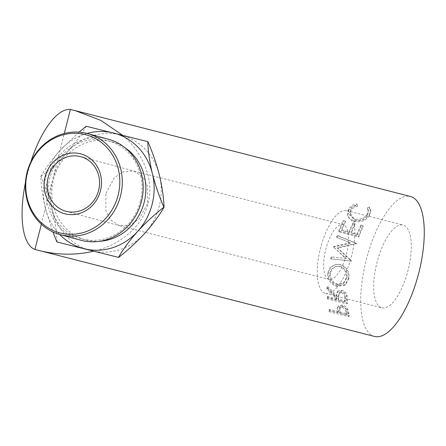 <?xml version="1.0" encoding="UTF-8"?>
<svg xmlns="http://www.w3.org/2000/svg" width="446" height="446" viewBox="0 0 446 446"><rect width="100%" height="100%" fill="white"/><g stroke="black" fill="none" stroke-linecap="round" stroke-linejoin="round"><path stroke-width="0.33" stroke-dasharray="2.23 1.67" d="M86.206 126.251L120.615 134.921A59.692 54.947 105.1 0 1 122.962 135.573A59.692 54.947 105.1 0 1 159.462 175.395A59.692 54.947 105.1 0 1 159.278 206.113A59.692 54.947 105.1 0 1 144.816 233.264A59.692 54.947 105.1 0 1 93.705 251.193L93.582 251.226M79.059 132.133L60.015 150.397A59.692 54.947 -74.9 0 0 45.548 177.547A59.692 54.947 -74.9 0 0 45.369 208.265L52.89 231.965M87.037 133.438A59.692 54.947 -74.9 0 0 60.015 150.397C52.171 159.244 45.76 167.925 40.787 176.426C41.121 186.043 42.649 196.658 45.369 208.265A59.692 54.947 -74.9 0 0 59.692 234.496M140.401 201.168A50.777 46.741 105.1 0 1 81.791 238.855A50.777 46.741 105.1 0 1 49.707 178.506A50.777 46.741 105.1 0 1 108.317 140.825A50.777 46.741 105.1 0 1 140.401 201.168M108.384 139.213A52.349 48.185 -74.9 0 0 47.962 178.065A52.349 48.185 -74.9 0 0 81.038 240.277M382.016 307.879A42.727 16.006 -75.6 0 0 408.04 270.27A42.727 16.006 -75.6 0 0 403.095 225.063A42.727 16.006 -75.6 0 0 402.978 225.035A42.727 16.006 -75.6 0 0 376.948 262.644A42.727 16.006 -75.6 0 0 381.899 307.852A42.727 16.006 -75.6 0 0 382.016 307.879M325.574 293.429A42.727 16.006 -75.6 0 0 351.599 255.82A42.727 16.006 -75.6 0 0 346.653 210.612A42.727 16.006 -75.6 0 0 346.536 210.584A42.727 16.006 -75.6 0 0 320.507 248.193A42.727 16.006 -75.6 0 0 325.457 293.401A42.727 16.006 -75.6 0 0 325.574 293.429M346.369 254.426A28.276 10.592 -75.6 0 0 343.069 224.611A28.276 10.592 -75.6 0 0 325.742 249.587A28.276 10.592 -75.6 0 0 329.042 279.397A28.276 10.592 -75.6 0 0 346.369 254.426M105.908 193.296L114.293 177.82L123.174 171.777L133.833 171.041L142.854 176.856L147.62 186.238L147.576 203.527L139.191 219.008L130.31 225.052L119.651 225.787L110.63 219.973L105.864 210.59L105.908 193.296M99.53 241.303A50.777 46.741 105.1 0 1 85.593 239.881A50.777 46.741 105.1 0 1 53.514 179.537A50.777 46.741 105.1 0 1 112.124 141.856A50.777 46.741 105.1 0 1 124.874 147.654M369.316 207.061L367.387 207.825L368.296 209.982L367.275 213.996C364.471 218.205 360.351 219.917 354.916 219.137L349.77 214.548L350.617 209.62C351.978 207.418 354.191 205.952 357.252 205.232L356.828 203.867C352.998 204.614 350.255 206.353 348.599 209.096L347.585 215.056L348.332 216.728C349.614 218.741 351.593 220.079 354.275 220.748C360.903 221.707 365.932 219.599 369.355 214.431L370.576 209.776L369.316 207.061L369.439 208.254L367.521 208.996L368.463 211.175L367.487 215.05C364.728 219.164 360.641 220.826 355.211 220.034L350.01 215.429L350.824 210.679C352.156 208.522 354.347 207.095 357.391 206.403L356.945 205.06C353.137 205.773 350.428 207.468 348.805 210.15L347.83 215.914L348.621 217.637C349.92 219.616 351.905 220.937 354.587 221.606C361.21 222.582 366.199 220.541 369.561 215.485L370.732 210.991L369.439 208.254M360.914 225.024A72.263 27.067 104.4 0 0 357.084 233.988L351.002 232.433A72.263 27.067 104.4 0 1 354.838 223.468L352.808 222.95A72.263 27.067 104.4 0 0 348.978 231.914L341.38 229.969A72.263 27.067 104.4 0 1 345.215 221.004L343.186 220.486A72.263 27.067 104.4 0 0 338.67 231.218L358.428 236.274A72.263 27.067 104.4 0 1 362.944 225.542L360.914 225.024L361.249 225.832L363.278 226.356L362.944 225.542M333.469 247.112A72.263 27.067 104.4 0 1 333.586 246.683L350.093 242.775L336.535 237.166A72.263 27.067 104.4 0 1 337.17 235.332L355.997 243.103A72.263 27.067 104.4 0 0 355.908 243.371L337.07 247.82L351.035 260.765A72.263 27.067 104.4 0 0 350.974 261.038L330.598 258.803A72.263 27.067 104.4 0 1 331.016 256.874L345.75 258.474L333.469 247.112L346.325 258.541L345.734 258.474M348.371 278.544C348.867 271.553 346.012 266.914 339.813 264.623L335.587 264.422L330.202 267.388L327.626 273.058C327.431 279.82 330.525 284.286 336.897 286.46L344.708 285.217L348.371 278.544L349.034 278.204C349.508 271.369 346.642 266.814 340.437 264.534L336.128 264.322L330.809 267.226L328.289 272.723C328.111 279.341 331.211 283.728 337.583 285.892L345.466 284.66L349.034 278.204M326.957 286.979A72.263 27.067 104.4 0 0 326.896 289.125L336.061 298.285A72.263 27.067 104.4 0 0 336.117 299.589L327.002 297.253A72.263 27.067 104.4 0 0 327.091 298.831L346.849 303.888A72.263 27.067 104.4 0 1 346.676 300.336L346.352 296.077C345.683 293.451 344.039 291.734 341.419 290.937L337.315 291.734L336.005 296.272L326.957 286.979L327.648 286.343L336.697 295.486L337.968 291.087L337.315 291.734M337.594 311.721A72.263 27.067 104.4 0 0 337.817 312.746L328.702 310.416A72.263 27.067 104.4 0 0 329.003 311.67L348.761 316.727A72.263 27.067 104.4 0 1 348.125 313.934L347.233 310.388C346.207 308.208 344.412 306.748 341.848 306.012L337.65 306.881L337.237 307.952L337.594 311.721L338.252 310.6L337.906 306.915L338.302 305.9L337.65 306.881M374.573 336.462A72.263 27.067 104.4 0 1 366.205 260.007A72.263 27.067 104.4 0 1 410.22 196.407A72.263 27.067 104.4 0 1 410.42 196.452M25.455 182.525A72.263 27.067 104.4 0 1 30.819 161.97M40.787 176.426L40.932 176.465C50.175 169.246 58.911 161.196 67.123 152.32C74.967 143.473 81.378 134.798 86.351 126.29M57.066 242.027C56.731 232.411 55.204 221.796 52.483 210.189C49.512 198.643 45.665 187.398 40.932 176.465M122.644 135.289L122.962 135.573C141.176 151.099 154.829 178.244 148.055 203.309C142.096 228.581 117.142 246.075 93.705 251.193A59.692 54.947 105.1 0 1 91.324 250.663A59.692 54.947 105.1 0 1 52.483 210.189A59.692 54.947 105.1 0 1 52.661 179.47A59.692 54.947 105.1 0 1 67.123 152.32A59.692 54.947 105.1 0 1 120.615 134.921L147.91 141.672M41.344 224.187L64.291 133.499M367.387 207.825L367.521 208.996M367.275 213.996L367.487 215.05M354.916 219.137L355.211 220.034M350.617 209.62L350.824 210.679M357.252 205.232L357.391 206.403M356.828 203.867L356.945 205.06M348.599 209.096L348.805 210.15M348.332 216.728L348.621 217.637M354.275 220.748L354.587 221.606M369.355 214.431L369.561 215.485M357.084 233.988L357.502 234.607A70.691 26.481 104.4 0 1 361.249 225.832M357.502 234.607L351.426 233.046A70.691 26.481 104.4 0 1 355.172 224.277L353.148 223.758L352.808 222.95M351.002 232.433L351.426 233.046M354.838 223.468L355.172 224.277M348.978 231.914L349.396 232.528A70.691 26.481 104.4 0 1 353.148 223.758M349.396 232.528L341.798 230.582A70.691 26.481 104.4 0 1 345.55 221.813L343.52 221.294L343.186 220.486M341.38 229.969L341.798 230.582M345.215 221.004L345.55 221.813M338.67 231.218L339.105 231.797A70.691 26.481 104.4 0 1 343.52 221.294M339.105 231.797L358.863 236.854A70.691 26.481 104.4 0 1 363.278 226.356M358.428 236.274L358.863 236.854M334.015 247.34A70.691 26.481 104.4 0 1 334.132 246.922L333.586 246.683M336.535 237.166L350.093 242.775M350.589 243.181L334.132 246.922M337.014 237.618A70.691 26.481 104.4 0 1 337.639 235.822L337.17 235.332M330.598 258.803L351.571 261.077A70.691 26.481 104.4 0 1 351.632 260.81L337.616 248.054L356.393 243.795A70.691 26.481 104.4 0 1 356.482 243.533L355.997 243.103M356.482 243.533L337.639 235.822M356.393 243.795L355.908 243.371M337.616 248.054L337.07 247.82M351.632 260.81L351.035 260.765M351.571 261.077L350.974 261.038M331.205 258.78A70.691 26.481 104.4 0 1 331.618 256.89L331.016 256.874M346.325 258.541L331.618 256.89M339.813 264.623L340.437 264.534M327.626 273.058L328.289 272.723M336.897 286.46L337.583 285.892M337.706 284.141C332.577 282.335 330.107 278.728 330.308 273.314L332.203 268.866L336.217 266.34L340.086 266.407C345.081 268.319 347.389 272.049 347.021 277.596L343.816 283.227L337.706 284.141L337.02 284.671C331.891 282.853 329.432 279.179 329.644 273.654L331.579 269.066L335.654 266.474L339.456 266.541C344.446 268.47 346.743 272.266 346.358 277.93L343.074 283.751L337.02 284.671M330.308 273.314L329.644 273.654M340.086 266.407L339.456 266.541M347.021 277.596L346.358 277.93M327.091 298.831L327.777 297.939L347.534 302.996A70.691 26.481 104.4 0 1 347.367 299.522L347.044 295.352C346.369 292.777 344.725 291.093 342.11 290.296L337.968 291.087M346.352 296.077L347.044 295.352M341.419 290.937L342.11 290.296M336.005 296.272L336.697 295.486M326.896 289.125L327.587 288.445A70.691 26.481 104.4 0 1 327.648 286.343M327.587 288.445L336.752 297.46L336.061 298.285M336.117 299.589L336.808 298.731A70.691 26.481 104.4 0 1 336.752 297.46M336.808 298.731L327.687 296.395L327.002 297.253M327.777 297.939A70.691 26.481 104.4 0 1 327.687 296.395M346.849 303.888L347.534 302.996M338.692 296.01L339.501 292.548L342.065 291.991C344.568 293.212 345.65 295.09 345.304 297.627A70.691 26.481 104.4 0 0 345.416 300.933L338.832 299.249L338.692 296.01L338.001 296.796L338.832 293.228L341.374 292.671L342.065 291.991M345.416 300.933L344.73 301.791L338.146 300.108L338.001 296.796M338.146 300.108L338.832 299.249M344.73 301.791A72.263 27.067 104.4 0 1 344.613 298.407L345.304 297.627M341.374 292.671C343.877 293.903 344.959 295.821 344.613 298.407M329.003 311.67L329.65 310.5L349.402 315.556A70.691 26.481 104.4 0 1 348.783 312.824L347.902 309.351C346.888 307.216 345.092 305.778 342.522 305.047L338.302 305.9M347.233 310.388L347.902 309.351M341.848 306.012L342.522 305.047M337.237 307.952L337.906 306.915M337.817 312.746L338.469 311.603A70.691 26.481 104.4 0 1 338.252 310.6M338.469 311.603L329.354 309.268L328.702 310.416M329.65 310.5A70.691 26.481 104.4 0 1 329.354 309.268M348.761 316.727L349.402 315.556M339.941 309.608L340.075 307.071L342.679 306.48C345.249 307.584 346.536 309.156 346.548 311.191A70.691 26.481 104.4 0 0 347.083 313.811L340.499 312.122L339.941 309.608L339.278 310.695L339.412 308.08L342.004 307.484L342.679 306.48M347.083 313.811L346.43 314.954L339.846 313.265L339.278 310.695M339.846 313.265L340.499 312.122M346.43 314.954A72.263 27.067 104.4 0 1 345.884 312.278L346.548 311.191M342.004 307.484C344.574 308.593 345.867 310.193 345.884 312.278M346.676 300.336L347.367 299.522M348.125 313.934L348.783 312.824M346.653 210.612L403.095 225.063M133.833 171.041L343.069 224.611M80.765 156.68L134.051 171.097M81.791 238.855L85.593 239.881M368.463 211.175L368.296 209.982M350.01 215.429L349.77 214.548M347.83 215.914L347.585 215.056M370.732 210.991L370.576 209.776M336.128 264.322L335.587 264.422M345.466 284.66L344.708 285.217M336.217 266.34L335.654 266.474M343.816 283.227L343.074 283.751M338.832 293.228L339.501 292.548M339.412 308.08L340.075 307.071M108.317 140.825L112.124 141.856M65.991 211.265L119.433 225.732M119.651 225.787L329.042 279.397M325.457 293.401L381.899 307.852"/><path stroke-width="0.67" d="M118.48 257.37C123.369 248.968 129.78 240.294 137.702 231.34C145.814 222.565 154.545 214.515 163.899 207.195L164.044 207.234C159.15 215.63 152.738 224.31 144.816 233.264C136.705 242.039 127.974 250.089 118.619 257.409L56.921 241.988L118.619 257.409M27.44 172.479A50.777 46.741 -74.9 0 0 60.333 233.035A50.777 46.741 -74.9 0 0 118.134 195.142A50.777 46.741 -74.9 0 0 85.242 134.586A50.777 46.741 -74.9 0 0 27.44 172.479M120.559 195.772A52.349 48.185 105.1 0 1 60.138 234.624A52.349 48.185 105.1 0 1 27.061 172.407A52.349 48.185 105.1 0 1 87.488 133.56A52.349 48.185 105.1 0 1 120.559 195.772M60.138 234.624L81.038 240.277A52.349 48.185 -74.9 0 0 141.46 201.43A52.349 48.185 -74.9 0 0 108.384 139.213L87.488 133.56M45.102 176.895A30.997 28.533 105.1 0 1 80.391 153.764A30.997 28.533 105.1 0 1 100.467 190.732A30.997 28.533 105.1 0 1 65.183 213.863A30.997 28.533 105.1 0 1 45.102 176.895M98.633 190.28A28.276 26.03 -74.9 0 0 80.765 156.68A28.276 26.03 -74.9 0 0 48.129 177.664A28.276 26.03 -74.9 0 0 65.991 211.265A28.276 26.03 -74.9 0 0 98.633 190.28M124.874 147.654A50.777 46.741 105.1 0 1 144.209 202.2A50.777 46.741 105.1 0 1 99.53 241.303M30.819 161.97A72.263 27.067 104.4 0 1 70.368 109.493L75.207 110.625L100.818 120.381L122.644 135.289M75.207 110.625L410.42 196.452A72.263 27.067 104.4 0 1 418.783 272.907A72.263 27.067 104.4 0 1 374.768 336.507A72.263 27.067 104.4 0 1 374.573 336.462L34.95 249.453A72.263 27.067 104.4 0 1 25.455 182.525M93.705 251.193C76.088 255.357 57.874 255.14 39.07 250.557L38.378 250.384M163.899 207.195C159.211 196.396 155.359 185.157 152.348 173.472C149.65 161.993 148.117 151.378 147.765 141.633L86.206 126.251L79.059 132.133M52.89 231.965L56.921 241.988M147.765 141.633L147.91 141.672C152.599 152.465 156.446 163.71 159.462 175.395C162.16 186.874 163.688 197.483 164.044 207.234M59.692 234.496A59.692 54.947 -74.9 0 0 84.216 248.734A59.692 54.947 -74.9 0 0 137.702 231.34A59.692 54.947 -74.9 0 0 152.348 173.472A59.692 54.947 -74.9 0 0 113.501 132.997A59.692 54.947 -74.9 0 0 87.037 133.438M34.95 249.453L41.344 224.187M64.291 133.499L70.368 109.493"/></g></svg>
